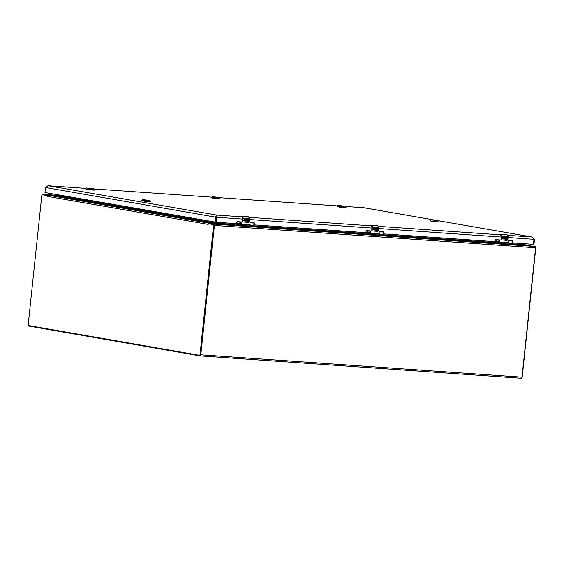 <?xml version="1.0" encoding="UTF-8"?>
<svg xmlns="http://www.w3.org/2000/svg" width="564" height="564" viewBox="0 0 564 564"><rect width="100%" height="100%" fill="white"/><g stroke="black" fill="none" stroke-linecap="round" stroke-linejoin="round"><path stroke-width="0.85" d="M48.151 195.257L42.822 194.333L55.187 195.193L42.779 194.326A1.206 0.705 94 0 1 42.822 194.333M42.159 194.82A1.206 0.705 94 0 1 42.779 194.326M529.638 245.573A1.206 0.973 99.9 0 0 529.497 245.552L522.962 245.093L535.024 246.461A1.206 0.705 94 0 1 535.596 247.779L521.996 377.161L200.805 354.798A1.206 0.705 94 0 1 200.03 355.877A1.206 0.705 94 0 1 199.987 355.877L28.976 326.105A1.206 0.705 94 0 1 28.468 325.534M200.805 354.798L214.405 225.417A1.206 0.705 94 0 0 213.834 224.105L209.096 223.266L216.097 223.746L216.35 223.182L234.377 224.437M521.996 377.161A1.206 0.705 94 0 1 521.221 378.24A1.206 0.705 94 0 1 521.178 378.232L200.072 355.877M216.012 223.704A1.206 0.705 94 0 1 215.991 223.118A0.578 0.472 -80.1 0 1 215.758 223.555L55.342 195.63A0.578 0.472 -80.1 0 0 55.568 195.193L55.653 194.39L55.561 195.193A1.206 0.705 94 0 1 55.54 195.334M48.159 195.222L54.99 195.567M522.969 245.114L510.434 244.268M232.199 224.902L209.244 223.252L48.356 195.25L55.159 195.722M55.286 194.326L55.082 195.715M509.983 243.62L522.772 244.515L522.87 243.592M522.772 244.515L523.047 245.15M216.082 222.23L215.991 223.118L216.075 222.23M216.442 222.258L216.35 223.182M200.072 355.362L200.051 355.355A0.663 0.388 -86 0 0 200.502 354.763L214.108 225.346A0.663 0.388 -86 0 0 213.791 224.62L208.617 223.746L213.291 224.585A0.663 0.388 94 0 1 213.601 225.311L200.001 354.728A0.663 0.388 94 0 1 199.55 355.32L28.517 325.548A0.663 0.388 94 0 1 28.2 324.822L41.799 195.405A0.663 0.388 94 0 1 42.258 194.813L47.637 195.546A1.206 0.973 -80.1 0 1 48.356 195.25M47.256 195.63L42.758 194.848A0.663 0.388 -86 0 0 42.709 194.848L42.229 194.813M208.363 223.732L208.144 224.38L208.363 223.732M208.144 224.38L47.179 196.364L47.186 195.673M208.659 223.753L208.525 223.548A1.206 0.973 -80.1 0 1 209.244 223.252M47.256 196.371L47.637 195.546M521.841 377.746A0.663 0.388 -86 0 0 522.201 377.161L535.8 247.744A0.663 0.388 -86 0 0 535.532 247.032M216.442 215.913L216.534 215.06L215.645 217.147L216.343 217.196L216.442 215.913L216.047 217.14M533.981 239.305L534.489 239.34L532.063 237.028L507.755 235.336M438.348 220.707L532.254 237.049L533.988 239.326L508.079 237.522M433.448 219.861L363.787 207.728L345.372 206.452L363.984 207.763M215.772 222.181L44.986 192.536L45.437 187.516L47.954 185.76M216.033 222.11L216.343 217.196L216.111 222.237L236.52 223.661L236.887 222.131A0.522 0.423 -80.1 0 1 237.366 221.645L240.906 221.892A0.522 0.423 -80.1 0 1 241.272 222.442L241.3 223.993L249.732 224.578L250.099 223.055A0.522 0.423 -80.1 0 1 250.578 222.561L254.117 222.808A0.522 0.423 -80.1 0 1 254.484 223.358L254.533 224.916L365.733 232.657L366.106 231.127A0.522 0.423 -80.1 0 1 366.586 230.641L370.118 230.887A0.522 0.423 -80.1 0 1 370.492 231.437L370.52 232.988L378.945 233.574L379.318 232.051A0.522 0.423 -80.1 0 1 379.791 231.557L383.33 231.804A0.522 0.423 -80.1 0 1 383.696 232.354L383.724 233.905L494.952 241.653L495.319 240.123A0.522 0.423 -80.1 0 1 495.798 239.637L499.337 239.883A0.522 0.423 -80.1 0 1 499.704 240.426L499.732 241.984L508.157 242.569L508.531 241.047A0.522 0.423 -80.1 0 1 509.01 240.553L512.542 240.8A0.522 0.423 -80.1 0 1 512.916 241.35L512.944 242.901L533.361 244.325L533.988 239.326M512.225 240.779A0.522 0.423 -80.1 0 1 512.415 241.265L512.281 242.548L512.923 242.901M499.013 239.862A0.522 0.423 -80.1 0 1 499.203 240.342L499.069 241.625L499.732 241.984M383.012 231.783A0.522 0.423 -80.1 0 1 383.203 232.269L383.069 233.552L383.71 233.905M369.801 230.866A0.522 0.423 -80.1 0 1 369.991 231.346L369.857 232.629L370.52 232.988M253.793 222.787A0.522 0.423 -80.1 0 1 253.983 223.273L253.849 224.557L254.498 224.909L254.011 224.824M240.588 221.871A0.522 0.423 -80.1 0 1 240.779 222.35L240.807 223.908M241.984 216.83L216.534 215.06L216.541 217.232L242.767 219.058M512.958 242.901L512.443 242.816M534.489 239.34L533.974 244.219L533.431 244.297M215.131 222.026L215.645 217.147L45.437 187.516M213.319 196.928L218.247 197.442M214.214 196.857L218.494 197.421L214.214 196.857M217.866 197.492L212.226 196.744L217.866 197.492M212.226 196.744L211.14 197.626L219.389 198.359M211.14 197.626L213.566 198.408L220.2 198.902L219.354 197.499M214.813 197.153L217.062 197.379M87.462 188.164L92.39 188.679M88.358 188.094L92.637 188.658L88.358 188.094M92.002 188.728L86.362 187.981L92.002 188.728M86.362 187.981L85.284 188.862L93.525 189.596M85.284 188.862L87.702 189.645L94.336 190.138L93.497 188.736M88.957 188.39L91.199 188.616M339.175 205.684L344.111 206.205M340.071 205.613L344.357 206.184L340.071 205.613M343.723 206.255L338.083 205.507L343.723 206.255M338.083 205.507L337.004 206.389L345.246 207.122M337.004 206.389L339.422 207.164L346.056 207.665L345.217 206.255M340.67 205.916L342.919 206.142M143.524 199.853L148.459 200.368M143.792 199.903L148.706 200.347L143.792 199.903M148.903 200.255L142.431 199.67L148.903 200.255M142.431 199.67L141.345 200.551L149.594 201.285M141.345 200.551L145.836 201.574L150.405 201.827L149.566 200.424M144.701 200.037L147.267 200.305M432.158 219.946L437.086 220.461M436.832 220.305L431.918 219.868L436.832 220.305M431.721 219.946L438.193 220.517L431.721 219.946M437.163 221.582L429.944 220.968L437.163 221.582M433.335 220.129L435.901 220.397M249.662 219.206L249.408 221.314A2.073 1.213 94 0 1 249.366 221.624L248.498 222.35L243.126 221.976L242.555 221.102M243.006 221.955L242.527 221.102L242.802 218.705L242.548 221.109A0.832 0.67 -80.1 0 0 242.901 221.906L242.95 218.726L241.977 216.477L240.532 216.435L242.019 216.851A1.685 0.98 94 0 1 242.626 217.373M249.415 217.584L249.408 221.314L242.901 220.862A2.073 1.213 94 0 1 242.851 221.173M249.436 221.307L248.752 222.315M244.903 219.918L244.438 219.889A0.783 0.634 -80.1 0 1 244.099 218.818L245.622 218.423A2.178 1.276 94 0 1 245.601 218.924L244.684 218.881L244.91 219.417A0.783 0.634 -80.1 0 1 244.748 220.968L243.831 220.905L243.888 220.39L245.037 220.249L244.395 219.882M246.87 220.453L247.173 218.529L248.717 218.635A2.178 1.276 94 0 1 248.696 219.135L247.568 219.079L248.379 220.164L247.462 220.101L247.406 220.637L248.534 220.714L248.477 221.229L246.947 220.975A1.304 1.057 -80.1 0 1 245.826 218.938L247.095 218.635L246.898 219.1C245.7 219.615 245.692 220.066 246.87 220.453L246.44 220.566M243.838 220.905L244.698 220.961C245.573 220.503 245.629 219.981 244.868 219.41M244.684 218.881L244.593 219.396L244.635 218.874L245.826 218.938M246.066 220.996L246.947 220.975M246.933 221.116L248.477 221.229M248.428 221.222L248.484 220.707M247.462 220.101L247.406 220.637M247.413 220.087L248.379 220.164M248.329 220.15L248.379 219.657M247.568 219.079L247.518 219.6M247.525 219.072L249.633 219.199A2.178 1.276 94 0 0 248.597 216.816L240.863 216.146L248.611 216.816L249.683 219.199L249.394 221.596M248.646 219.149L248.703 218.635M246.821 220.446C245.643 220.059 245.657 219.607 246.856 219.093L247.067 218.628M245.552 218.938L245.608 218.423M507.84 235.576L507.84 239.305A2.073 1.213 94 0 1 507.79 239.615L506.93 240.342L501.558 239.968L500.959 239.094L501.262 236.69M501.431 239.947L500.959 239.094A0.832 0.67 -80.1 0 0 501.325 239.897L501.375 236.718L500.402 234.469L498.964 234.427L500.465 234.85A1.685 0.98 94 0 1 501.058 235.357M507.79 239.615L507.184 240.306M503.335 237.909L502.869 237.881A0.783 0.634 -80.1 0 1 502.531 236.809L504.054 236.415A2.178 1.276 94 0 1 504.033 236.908L503.116 236.873L503.342 237.409A0.783 0.634 -80.1 0 1 503.18 238.96L502.263 238.896L502.32 238.382L503.469 238.241L502.82 237.867M505.302 238.445L505.598 236.52L507.149 236.626A2.178 1.276 94 0 1 507.128 237.127L506 237.07L505.943 237.592L506.86 237.655L506.803 238.156L505.894 238.086L505.837 238.628L506.958 238.706L506.909 239.221L505.379 238.967A1.304 1.057 -80.1 0 1 504.258 236.929L505.527 236.619L505.33 237.091C504.131 237.606 504.124 238.057 505.302 238.445L504.851 238.551M502.263 238.896L503.13 238.953C504.004 238.494 504.054 237.973 503.292 237.402M503.116 236.873L503.01 237.381L503.067 236.866L504.033 236.936M504.498 238.981L505.379 238.967M505.358 239.108L506.909 239.221M506.86 239.214L506.916 238.699M505.894 238.086L505.837 238.628M505.845 238.078L506.803 238.156M506.761 238.142L506.81 237.648M506 237.07L505.943 237.592M505.95 237.063L507.128 237.148M507.078 237.141L507.128 236.626M505.288 237.063L505.499 236.619M503.983 236.929L504.04 236.408M505.252 238.438C504.075 238.05 504.082 237.599 505.281 237.084M378.627 226.58L378.627 230.309A2.073 1.213 94 0 1 378.578 230.62L377.711 231.346L372.346 230.972L371.746 230.098L372.05 227.694M371.768 230.105A0.832 0.67 -80.1 0 0 372.113 230.902L372.162 227.722L371.19 225.473L369.744 225.431L371.232 225.847M378.656 230.302L377.972 231.31M374.115 228.913L373.657 228.885A0.783 0.634 -80.1 0 1 373.312 227.814L374.834 227.419A2.178 1.276 94 0 1 374.82 227.919L373.897 227.877L374.129 228.413A0.783 0.634 -80.1 0 1 373.967 229.964L373.051 229.9L373.107 229.386L374.249 229.245L373.608 228.871M376.089 229.449L376.385 227.525L377.929 227.63A2.178 1.276 94 0 1 377.915 228.131L376.787 228.075L376.731 228.596L377.647 228.66L376.625 229.633L377.746 229.71L377.69 230.225L376.16 229.971A1.304 1.057 -80.1 0 1 375.046 227.934L376.315 227.63L376.118 228.096C374.919 228.61 374.905 229.062 376.089 229.449L375.61 229.555M373.051 229.9L373.918 229.957C374.785 229.499 374.841 228.977 374.08 228.406M373.897 227.877L373.777 228.385L373.854 227.87L375.046 227.934M375.286 229.992L376.16 229.971M376.146 230.112L377.69 230.225M377.647 230.218L377.697 229.703M376.681 229.097L376.625 229.633M376.632 229.083L377.591 229.16M377.542 229.146L377.598 228.653M376.787 228.075L376.731 228.596M376.738 228.067L378.846 228.194L378.627 230.309L372.113 229.851A2.073 1.213 94 0 1 372.064 230.161M377.859 228.145L377.915 227.63M376.075 228.067L376.287 227.623M374.764 227.934L374.82 227.412M376.04 229.442C374.863 229.054 374.87 228.603 376.068 228.089M240.638 223.661L238.473 223.337A1.241 0.726 94 0 1 237.881 221.976L237.895 221.863M240.546 223.689L236.753 223.429M239.883 222.195A1.685 0.987 -86 0 0 240.038 222.23A1.685 0.987 -86 0 0 240.652 221.934M240.384 221.856A1.685 0.987 94 0 1 239.721 222.209A1.685 0.987 94 0 1 239.256 221.962M231.973 224.86L252.009 226.227L234.8 225.353M232.749 223.837L236.591 223.83L232.749 223.837L234.102 224.077L234.835 225.029M253.321 222.752A1.466 0.86 94 0 1 252.891 222.907A1.466 0.86 94 0 1 252.489 222.695M249.824 224.557L252.009 226.227M251.276 225.269L234.102 224.077M238.776 224.401L237.056 224.141L239.016 224.275M239.277 221.779A1.466 0.86 -86 0 0 239.679 221.99A1.466 0.86 -86 0 0 240.102 221.835M246.115 224.803L246.602 224.944M245.855 224.31L249.803 224.747M239.51 224.338L239.996 224.486M242.499 224.641L244.233 224.768L242.499 224.641M241.131 224.507L240.01 224.373L241.131 224.507M245.389 224.86L243.662 224.599L245.622 224.74M245.657 224.296A0.656 0.381 -86 0 0 245.826 224.691M239.862 225.008L239.143 224.211L238.093 224.105L239.136 224.239C237.775 223.993 237.134 224.162 237.225 224.733M244.748 224.599L245.685 224.662M245.7 224.669L244.762 224.599M499.57 241.716L496.905 241.329A1.241 0.726 94 0 1 496.313 239.968L496.327 239.855M498.315 240.186A1.685 0.987 -86 0 0 498.47 240.222A1.685 0.987 -86 0 0 499.084 239.919M498.816 239.848A1.685 0.987 94 0 1 498.153 240.201A1.685 0.987 94 0 1 497.688 239.947M490.398 242.851L510.441 244.212L493.225 243.345M491.181 241.829L495.016 241.822L491.181 241.829L492.534 242.069L493.26 243.021M511.745 240.743A1.466 0.86 94 0 1 511.322 240.898A1.466 0.86 94 0 1 510.921 240.687M508.256 242.548L510.441 244.212M509.708 243.26L492.534 242.069M497.208 242.393L495.481 242.132L497.441 242.266M497.709 239.77A1.466 0.86 -86 0 0 498.111 239.982A1.466 0.86 -86 0 0 498.534 239.827M504.547 242.788L505.034 242.936M504.286 242.301L508.234 242.739M497.941 242.33L498.428 242.478M500.924 242.633L502.665 242.76L500.924 242.633M499.556 242.499L498.442 242.365L499.556 242.499M503.814 242.851L502.094 242.59L504.047 242.724M504.089 242.287A0.656 0.381 -86 0 0 504.258 242.682M497.526 242.196L496.524 242.097L497.519 242.224M503.173 242.59L504.11 242.654M503.194 242.59L504.124 242.689M369.857 232.657L367.686 232.333A1.241 0.726 94 0 1 367.101 230.972L367.108 230.859M369.096 231.191A1.685 0.987 -86 0 0 369.251 231.226A1.685 0.987 -86 0 0 369.871 230.923M369.603 230.852A1.685 0.987 94 0 1 368.941 231.205A1.685 0.987 94 0 1 368.468 230.958M361.186 233.856L381.229 235.223L364.013 234.349M361.968 232.833L365.803 232.826L361.968 232.833L363.315 233.073L364.048 234.025M382.533 231.748A1.466 0.86 94 0 1 382.103 231.903A1.466 0.86 94 0 1 381.701 231.691M379.036 233.552L381.229 235.223M380.496 234.264L363.315 233.073M367.996 233.397L366.276 233.136L368.229 233.27M368.489 230.775A1.466 0.86 -86 0 0 368.891 230.986A1.466 0.86 -86 0 0 369.321 230.831M375.328 233.799L375.814 233.94M375.074 233.306L379.015 233.743M368.722 233.334L369.209 233.482M371.711 233.637L373.453 233.764L371.711 233.637M370.344 233.503L369.23 233.369L370.344 233.503M374.602 233.856L372.882 233.595L374.834 233.736M374.87 233.292A0.656 0.381 -86 0 0 375.039 233.686M367.354 233.136L368.306 233.235M374.912 233.693L373.911 233.559L374.898 233.658M47.418 195.602L47.468 195.144M209.195 223.295L209.138 223.809M535.596 247.779L214.405 225.417M535.024 246.461L213.834 224.105M490.631 242.894L381.222 235.273M361.411 233.898L252.002 226.277M251.558 225.635L363.59 233.433M380.77 234.631L492.809 242.428M512.408 241.068L508.608 240.8M383.189 232.072L379.389 231.804M253.976 223.076L250.176 222.808M250.233 222.731L253.948 222.992M379.445 231.726L383.16 231.987M511.322 240.898L512.38 240.976M42.758 194.848L42.258 194.813M213.291 224.585L213.791 224.62M213.601 225.311L214.108 225.346M200.001 354.728L200.502 354.763M55.568 195.193L215.977 223.118M529.575 245.559L522.786 244.374L529.497 245.552M216.534 215.06L48.285 185.775L85.862 188.39L48.18 185.76M371.197 225.826L249.323 217.344M500.409 234.821L378.536 226.34M438.355 220.714L532.063 237.028M93.659 188.933L211.726 197.153L93.652 188.926M219.516 197.689L337.582 205.909L219.516 197.689M501.199 237.042L378.86 228.526M371.979 228.046L249.648 219.53M533.974 244.219L533.481 244.184M512.281 242.548L512.782 242.633M512.916 241.35L512.415 241.265M499.718 241.977L499.253 241.9M499.704 240.426L499.203 240.342M383.069 233.552L383.562 233.637M383.696 232.354L383.203 232.269M370.499 232.981L370.033 232.904M369.857 232.629L370.351 232.721M370.492 231.437L369.991 231.346M253.849 224.557L254.35 224.641M254.484 223.358L253.983 223.273M240.638 223.64L241.138 223.725M241.272 222.442L240.779 222.35M242.802 218.705L241.949 216.724L242.83 218.698M242.026 216.858L240.532 216.435M241.949 216.724L240.574 216.259M248.555 222.301L243.19 221.927M249.366 221.624L248.548 222.35M247.229 216.59A2.073 1.213 94 0 1 247.3 216.59A2.073 1.213 94 0 1 247.37 216.604L248.611 216.816M240.68 216.139L247.377 216.604M241.977 216.477L242.09 216.364A2.178 1.276 -86 0 1 243.119 218.747L242.95 218.726M242.724 220.841L243.119 218.747L244.099 218.818M500.381 234.716L501.213 236.69L500.381 234.716L499.006 234.25M506.987 240.292L501.615 239.919M506.973 240.342L507.826 239.587M508.094 237.183L507.84 239.305L501.325 238.847A2.073 1.213 94 0 1 501.283 239.157M505.654 234.582A2.073 1.213 94 0 1 505.732 234.582A2.073 1.213 94 0 1 505.802 234.596L507.029 234.807A2.178 1.276 94 0 1 508.058 237.19L507.128 237.127M500.402 234.469L507.036 234.807L500.515 234.356A2.178 1.276 -86 0 1 501.551 236.739L501.375 236.718M501.156 238.833L501.551 236.739L502.531 236.809M372.021 227.701L371.246 225.854A1.685 0.98 94 0 1 371.845 226.361M369.843 225.607L371.253 225.854L371.993 227.694L371.746 230.098L372.219 230.951M371.161 225.72L369.787 225.255M377.774 231.296L372.402 230.923M378.578 230.62L378.846 228.194A2.178 1.276 94 0 0 377.817 225.811L370.076 225.142L377.817 225.811L378.874 228.194M377.824 225.811L376.59 225.6A2.073 1.213 94 0 0 376.512 225.586A2.073 1.213 94 0 0 376.442 225.586M371.19 225.473L371.302 225.36A2.178 1.276 -86 0 1 372.339 227.743L372.162 227.722M371.944 229.837L372.339 227.743L373.312 227.814M249.93 225.036L246.059 224.768M243.662 224.599L239.453 224.31M508.354 243.028L504.484 242.76M502.094 242.59L497.878 242.301M495.185 241.42L498.936 241.681M379.142 234.032L375.271 233.764M372.882 233.595L368.666 233.306M365.973 232.424L369.716 232.685M368.306 233.2L367.368 233.136M521.221 378.24L200.03 355.877M209.047 223.795L209.096 223.266M433.533 219.868L363.907 207.742M533.431 244.304L533.889 244.332M383.231 233.82L383.724 233.905M431.065 219.763L429.987 220.637M438.193 220.517L439.067 221.589M500.959 239.094L501.213 236.69M500.458 234.85L499.062 234.603M507.036 234.807L508.115 237.19L507.889 239.305M505.809 234.596L499.091 234.131M376.597 225.6L369.878 225.135M378.627 230.613L377.76 231.346M237.028 221.807L239.679 221.99M250.24 222.724L252.891 222.907M246.468 225.466L245.756 224.676C244.381 224.451 243.74 224.62 243.831 225.191M495.453 239.792L498.111 239.982M498.287 242.999L497.575 242.203C496.207 241.977 495.566 242.153 495.657 242.717M504.893 243.458L504.181 242.668C502.813 242.442 502.171 242.612 502.263 243.183M366.24 230.803L368.891 230.986M379.452 231.719L382.103 231.903M369.075 234.004L368.362 233.207C366.988 232.988 366.353 233.158 366.438 233.722M375.68 234.462L374.968 233.672C373.601 233.447 372.959 233.616 373.044 234.187"/></g></svg>
